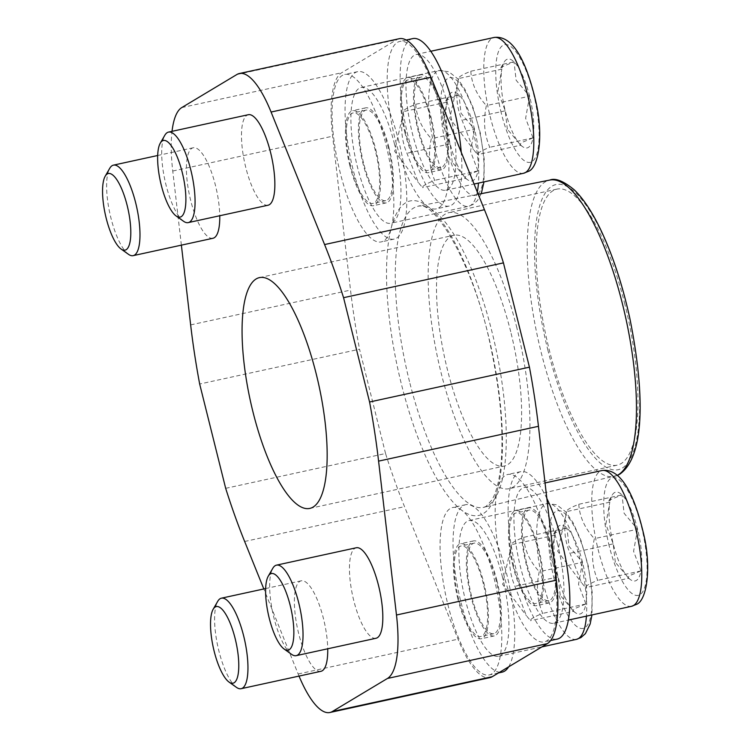 <?xml version="1.0" encoding="UTF-8"?>
<svg xmlns="http://www.w3.org/2000/svg" width="750" height="750" viewBox="0 0 750 750"><rect width="100%" height="100%" fill="white"/><g stroke="black" fill="none" stroke-linecap="round" stroke-linejoin="round"><path stroke-width="0.56" stroke-dasharray="3.75 2.81" d="M508.65 666.834A85.688 25.481 -102.3 0 0 506.85 574.65A85.688 25.481 -102.3 0 0 465.666 504.694A85.688 25.481 -102.3 0 0 460.95 602.184A85.688 25.481 -102.3 0 0 502.134 672.141M461.747 510.272A85.688 25.481 -102.3 0 0 452.7 507.516A85.688 25.481 -102.3 0 0 447.984 605.006A85.688 25.481 -102.3 0 0 489.169 674.963A85.688 25.481 -102.3 0 0 493.884 577.472A85.688 25.481 -102.3 0 0 461.747 510.272A160.941 47.859 77.7 0 1 401.381 384.056A160.941 47.859 77.7 0 1 391.294 227.681A85.688 25.481 -102.3 0 0 385.912 144.422A85.688 25.481 -102.3 0 0 344.728 74.466A85.688 25.481 -102.3 0 0 340.012 171.966A85.688 25.481 -102.3 0 0 381.206 241.913A85.688 25.481 -102.3 0 0 391.294 227.681A160.941 47.859 77.7 0 1 405.731 202.744A160.941 47.859 77.7 0 1 427.228 206.119A85.688 25.481 -102.3 0 0 436.284 208.875A85.688 25.481 -102.3 0 0 440.991 111.375A85.688 25.481 -102.3 0 0 399.806 41.428A85.688 25.481 -102.3 0 0 395.091 138.919A85.688 25.481 -102.3 0 0 427.228 206.119A160.941 47.859 77.7 0 1 487.594 332.334A160.941 47.859 77.7 0 1 497.691 488.709A85.688 25.481 -102.3 0 0 503.062 571.959A85.688 25.481 -102.3 0 0 544.247 641.916A85.688 25.481 -102.3 0 0 548.962 544.425A85.688 25.481 -102.3 0 0 507.778 474.469A85.688 25.481 -102.3 0 0 497.691 488.709A160.941 47.859 77.7 0 1 483.244 513.647A160.941 47.859 77.7 0 1 461.747 510.272M398.878 141.6A85.688 25.481 -102.3 0 0 357.694 71.644A85.688 25.481 -102.3 0 0 352.978 169.134A85.688 25.481 -102.3 0 0 394.163 239.091A85.688 25.481 -102.3 0 0 398.878 141.6M412.772 38.597A85.688 25.481 -102.3 0 0 408.056 136.097A85.688 25.481 -102.3 0 0 449.241 206.053A85.688 25.481 -102.3 0 0 461.231 152.222M546.844 498.459A85.688 25.481 -102.3 0 0 520.744 471.647A85.688 25.481 -102.3 0 0 516.028 569.138A85.688 25.481 -102.3 0 0 557.212 639.094M624.919 304.434A141.272 42.009 -102.3 0 0 557.016 189.103A141.272 42.009 -102.3 0 0 549.244 349.838A141.272 42.009 -102.3 0 0 617.147 465.169A141.272 42.009 -102.3 0 0 624.919 304.434M516.891 327.966A141.272 42.009 -102.3 0 0 448.988 212.634A141.272 42.009 -102.3 0 0 441.225 373.359A141.272 42.009 -102.3 0 0 509.119 488.691A141.272 42.009 -102.3 0 0 516.891 327.966M510.694 331.688A118.106 35.128 -102.3 0 0 453.919 235.266A118.106 35.128 -102.3 0 0 447.422 369.647A118.106 35.128 -102.3 0 0 504.197 466.069A118.106 35.128 -102.3 0 0 510.694 331.688M557.587 544.209A69.478 20.662 -102.3 0 0 524.194 487.481A69.478 20.662 -102.3 0 0 520.369 566.531A69.478 20.662 -102.3 0 0 553.762 623.25A69.478 20.662 -102.3 0 0 557.587 544.209M637.566 529.237L633.581 551.316L640.959 570.919A45.459 13.519 -102.3 0 0 637.566 529.237A45.459 13.519 -102.3 0 0 622.003 494.869A45.459 13.519 -102.3 0 0 612.084 495.234A45.459 13.519 -102.3 0 0 609.825 502.172L608.794 500.963L610.228 499.763L622.003 494.869L624.103 513.291L637.566 529.237L594.366 538.65C591.075 553.509 592.2 567.403 597.75 580.331C589.275 583.725 585.216 586.163 585.581 587.634L581.456 582.609L570.009 553.266C564.459 540.337 563.325 526.444 566.616 511.584L557.7 551.287L581.456 582.609M376.003 638.269A46.322 13.772 77.7 0 1 353.738 600.459A46.322 13.772 77.7 0 1 356.288 547.762M291.525 654.309A46.322 13.772 77.7 0 1 273.947 617.841A46.322 13.772 77.7 0 1 272.794 568.303M449.616 111.159A69.478 20.662 -102.3 0 0 416.222 54.441A69.478 20.662 -102.3 0 0 412.397 133.491A69.478 20.662 -102.3 0 0 445.791 190.209A69.478 20.662 -102.3 0 0 449.616 111.159M529.603 96.197L525.619 118.275L532.997 137.878A45.459 13.519 -102.3 0 0 529.603 96.197A45.459 13.519 -102.3 0 0 514.031 61.828A45.459 13.519 -102.3 0 0 504.113 62.184A45.459 13.519 -102.3 0 0 501.853 69.131L500.822 67.912L502.266 66.712L514.031 61.828L516.131 80.25L529.603 96.197L486.394 105.609C483.103 120.459 484.237 134.353 489.788 147.291C481.303 150.684 477.244 153.122 477.609 154.594L473.484 149.559L462.037 120.216C456.488 107.287 455.363 93.394 458.644 78.544L449.728 118.247L473.484 149.559M268.031 205.228A46.322 13.772 77.7 0 1 245.766 167.409A46.322 13.772 77.7 0 1 248.316 114.713M183.553 221.269A46.322 13.772 77.7 0 1 165.975 184.791A46.322 13.772 77.7 0 1 164.822 135.262M394.537 144.206A69.478 20.662 -102.3 0 0 361.144 87.487A69.478 20.662 -102.3 0 0 357.319 166.537A69.478 20.662 -102.3 0 0 390.712 223.256A69.478 20.662 -102.3 0 0 394.537 144.206M474.525 129.244L470.531 151.322L477.909 170.916A45.459 13.519 -102.3 0 0 474.525 129.244A45.459 13.519 -102.3 0 0 458.953 94.866A45.459 13.519 -102.3 0 0 449.034 95.231A45.459 13.519 -102.3 0 0 446.775 102.169L445.744 100.959L447.178 99.759L458.953 94.866L461.053 113.297L474.525 129.244L431.316 138.656C428.025 153.506 429.15 167.4 434.709 180.328C426.225 183.731 422.166 186.159 422.531 187.641L418.406 182.606L406.959 153.262C401.409 140.334 400.275 126.441 403.566 111.581L394.65 151.294L418.406 182.606M212.953 238.275A46.322 13.772 77.7 0 1 190.688 200.456A46.322 13.772 77.7 0 1 193.238 147.759A46.322 13.772 77.7 0 1 215.503 185.569A46.322 13.772 77.7 0 1 219.759 215.738M128.475 254.316A46.322 13.772 77.7 0 1 110.897 217.838A46.322 13.772 77.7 0 1 109.744 168.3M502.509 577.247A69.478 20.662 -102.3 0 0 469.116 520.528A69.478 20.662 -102.3 0 0 465.291 599.578A69.478 20.662 -102.3 0 0 498.684 656.297A69.478 20.662 -102.3 0 0 502.509 577.247M582.488 562.284L578.503 584.363L585.881 603.966A45.459 13.519 -102.3 0 0 582.488 562.284A45.459 13.519 -102.3 0 0 566.925 527.916A45.459 13.519 -102.3 0 0 557.006 528.281A45.459 13.519 -102.3 0 0 554.747 535.219L553.716 534L555.15 532.8L566.925 527.916L569.025 546.337L582.488 562.284L539.278 571.697C535.997 586.556 537.122 600.45 542.672 613.378C534.197 616.772 530.138 619.209 530.503 620.681L526.378 615.656L514.931 586.312C509.381 573.375 508.247 559.481 511.537 544.631L502.622 584.334L526.378 615.656M236.447 687.356A46.322 13.772 77.7 0 1 218.869 650.887A46.322 13.772 77.7 0 1 217.716 601.35M320.925 671.316A46.322 13.772 77.7 0 1 298.659 633.506A46.322 13.772 77.7 0 1 301.209 580.809A46.322 13.772 77.7 0 1 323.466 618.619A46.322 13.772 77.7 0 1 327.731 648.787M550.763 557.297L554.747 535.219A45.459 13.519 -102.3 0 0 558.141 576.9L550.763 557.297M560.241 595.322L558.141 576.9A45.459 13.519 -102.3 0 0 573.713 611.269L560.241 595.322M573.713 611.269A45.459 13.519 -102.3 0 0 575.391 612.694A45.459 13.519 -102.3 0 0 585.881 603.966L574.116 608.859L572.888 610.903L573.713 611.269L530.503 620.681M558.141 576.9L514.931 586.312M585.881 603.966L542.672 613.378M554.747 535.219L511.537 544.631C511.181 543.159 515.231 540.722 523.716 537.328L566.925 527.916M523.716 537.328C524.484 549.75 529.669 561.206 539.278 571.697M442.791 124.247L446.775 102.169A45.459 13.519 -102.3 0 0 450.169 143.85L442.791 124.247M452.269 162.272L450.169 143.85A45.459 13.519 -102.3 0 0 465.741 178.228L452.269 162.272M465.741 178.228A45.459 13.519 -102.3 0 0 467.428 179.653A45.459 13.519 -102.3 0 0 477.909 170.916L466.144 175.809L464.916 177.863L465.741 178.228L422.531 187.641M450.169 143.85L406.959 153.262M477.909 170.916L434.709 180.328M446.775 102.169L403.566 111.581C403.209 110.109 407.269 107.681 415.744 104.278L458.953 94.866M415.744 104.278C416.512 116.7 421.706 128.156 431.316 138.656M497.869 91.209L501.853 69.131A45.459 13.519 -102.3 0 0 505.247 110.803L497.869 91.209M507.347 129.234L505.247 110.803A45.459 13.519 -102.3 0 0 520.819 145.181L507.347 129.234M520.819 145.181A45.459 13.519 -102.3 0 0 522.506 146.606A45.459 13.519 -102.3 0 0 532.997 137.878L521.222 142.762L519.994 144.816L520.819 145.181L477.609 154.594M505.247 110.803L462.037 120.216M532.997 137.878L489.788 147.291M501.853 69.131L458.644 78.544C458.287 77.072 462.347 74.634 470.822 71.231L514.031 61.828M470.822 71.231C471.591 83.653 476.784 95.109 486.394 105.609M605.841 524.25L609.825 502.172A45.459 13.519 -102.3 0 0 613.219 543.853L605.841 524.25M615.319 562.275L613.219 543.853A45.459 13.519 -102.3 0 0 628.791 578.222L615.319 562.275M628.791 578.222A45.459 13.519 -102.3 0 0 630.478 579.656A45.459 13.519 -102.3 0 0 640.959 570.919L629.194 575.812L627.966 577.866L628.791 578.222L585.581 587.634M613.219 543.853L570.009 553.266M640.959 570.919L597.75 580.331M609.825 502.172L566.616 511.584C566.259 510.113 570.319 507.675 578.794 504.281L622.003 494.869M578.794 504.281C579.562 516.703 584.756 528.159 594.366 538.65M225.675 488.334L385.547 453.516A274.012 81.487 -102.3 0 0 404.522 506.653L458.034 639.169A88.463 26.306 -102.3 0 0 489.759 677.681M385.547 453.516L359.541 349.209L199.669 384.028M399.216 38.709A88.463 26.306 -102.3 0 0 396.741 39.703L341.663 72.75A88.463 26.306 -102.3 0 0 332.625 136.2L350.522 290.081A274.012 81.487 -102.3 0 0 359.541 349.209M181.378 245.147L172.753 171.028A88.463 26.306 77.7 0 1 172.031 131.334M299.025 676.087A88.463 26.306 77.7 0 1 298.163 673.997L263.822 588.947M471.497 595.856A46.322 13.772 77.7 0 1 474.037 543.159A46.322 13.772 77.7 0 1 496.303 580.969A46.322 13.772 77.7 0 1 493.753 633.675A46.322 13.772 77.7 0 1 471.497 595.856M483.337 583.8A46.322 13.772 -102.3 0 0 461.081 545.981A46.322 13.772 -102.3 0 0 458.531 598.678A46.322 13.772 -102.3 0 0 480.797 636.497A46.322 13.772 -102.3 0 0 483.337 583.8M496.922 580.603A48.638 14.466 -102.3 0 0 473.55 540.9A48.638 14.466 -102.3 0 0 470.869 596.231A48.638 14.466 -102.3 0 0 494.25 635.934A48.638 14.466 -102.3 0 0 496.922 580.603M457.913 599.053A48.638 14.466 77.7 0 1 460.584 543.722A48.638 14.466 77.7 0 1 483.966 583.425A48.638 14.466 77.7 0 1 481.284 638.756A48.638 14.466 77.7 0 1 457.913 599.053M388.95 147.553A48.638 14.466 -102.3 0 0 365.578 107.85A48.638 14.466 -102.3 0 0 362.906 163.181A48.638 14.466 -102.3 0 0 386.278 202.884A48.638 14.466 -102.3 0 0 388.95 147.553M349.941 166.003A48.638 14.466 77.7 0 1 352.613 110.672A48.638 14.466 77.7 0 1 375.994 150.375A48.638 14.466 77.7 0 1 373.312 205.716A48.638 14.466 77.7 0 1 349.941 166.003M363.525 162.816A46.322 13.772 77.7 0 1 366.075 110.109A46.322 13.772 77.7 0 1 388.331 147.928A46.322 13.772 77.7 0 1 385.781 200.625A46.322 13.772 77.7 0 1 363.525 162.816M375.375 150.75A46.322 13.772 -102.3 0 0 353.109 112.941A46.322 13.772 -102.3 0 0 350.559 165.638A46.322 13.772 -102.3 0 0 372.825 203.447A46.322 13.772 -102.3 0 0 375.375 150.75M418.603 129.769A46.322 13.772 77.7 0 1 421.153 77.072A46.322 13.772 77.7 0 1 443.409 114.881A46.322 13.772 77.7 0 1 440.869 167.578A46.322 13.772 77.7 0 1 418.603 129.769M430.453 117.703A46.322 13.772 -102.3 0 0 408.188 79.894A46.322 13.772 -102.3 0 0 405.637 132.591A46.322 13.772 -102.3 0 0 427.903 170.4A46.322 13.772 -102.3 0 0 430.453 117.703M444.028 114.506A48.638 14.466 -102.3 0 0 420.656 74.803A48.638 14.466 -102.3 0 0 417.984 130.144A48.638 14.466 -102.3 0 0 441.356 169.847A48.638 14.466 -102.3 0 0 444.028 114.506M405.019 132.966A48.638 14.466 77.7 0 1 407.691 77.625A48.638 14.466 77.7 0 1 431.072 117.337A48.638 14.466 77.7 0 1 428.391 172.669A48.638 14.466 77.7 0 1 405.019 132.966M552 547.556A48.638 14.466 -102.3 0 0 528.628 507.853A48.638 14.466 -102.3 0 0 525.956 563.184A48.638 14.466 -102.3 0 0 549.328 602.888A48.638 14.466 -102.3 0 0 552 547.556M512.991 566.006A48.638 14.466 77.7 0 1 515.662 510.675A48.638 14.466 77.7 0 1 539.044 550.378A48.638 14.466 77.7 0 1 536.362 605.709A48.638 14.466 77.7 0 1 512.991 566.006M526.575 562.809A46.322 13.772 77.7 0 1 529.116 510.113A46.322 13.772 77.7 0 1 551.381 547.931A46.322 13.772 77.7 0 1 548.831 600.628A46.322 13.772 77.7 0 1 526.575 562.809M538.416 550.753A46.322 13.772 -102.3 0 0 516.159 512.934A46.322 13.772 -102.3 0 0 513.609 565.641A46.322 13.772 -102.3 0 0 535.875 603.45A46.322 13.772 -102.3 0 0 538.416 550.753M617.325 475.303A151.641 45.094 77.7 0 1 614.353 476.391A151.641 45.094 77.7 0 1 541.228 352.641A151.641 45.094 77.7 0 1 545.325 181.809A151.641 45.094 77.7 0 1 549.806 180.056M547.997 350.587A145.931 43.397 77.7 0 1 551.934 186.188A145.931 43.397 77.7 0 1 626.166 303.684A145.931 43.397 77.7 0 1 622.219 468.084A145.931 43.397 77.7 0 1 547.997 350.587M409.5 381.581A154.088 45.825 77.7 0 1 413.663 207.994A154.088 45.825 77.7 0 1 418.219 206.213A154.088 45.825 77.7 0 1 492.047 332.062A154.088 45.825 77.7 0 1 487.884 505.659A154.088 45.825 77.7 0 1 483.806 507.328A154.088 45.825 77.7 0 1 409.5 381.581M631.538 606.309A69.478 20.662 77.7 0 1 598.144 549.591A69.478 20.662 77.7 0 1 600.019 471.328A69.478 20.662 77.7 0 1 601.969 470.541M609.272 546.225A60.216 17.906 77.7 0 1 610.894 478.387A60.216 17.906 77.7 0 1 641.522 526.875A60.216 17.906 77.7 0 1 639.891 594.703A60.216 17.906 77.7 0 1 609.272 546.225M523.566 173.269A69.478 20.662 77.7 0 1 490.172 116.55A69.478 20.662 77.7 0 1 492.047 38.278A69.478 20.662 77.7 0 1 493.997 37.5M501.3 113.175A60.216 17.906 77.7 0 1 502.922 45.347A60.216 17.906 77.7 0 1 533.55 93.825A60.216 17.906 77.7 0 1 531.928 161.662A60.216 17.906 77.7 0 1 501.3 113.175M477.3 192.009A69.478 20.662 77.7 0 1 470.438 205.538A69.478 20.662 77.7 0 1 468.488 206.316A69.478 20.662 77.7 0 1 435.094 149.597A69.478 20.662 77.7 0 1 436.969 71.325A69.478 20.662 77.7 0 1 438.919 70.547A69.478 20.662 77.7 0 1 472.312 127.266A69.478 20.662 77.7 0 1 478.453 183.094M446.222 146.222A60.216 17.906 77.7 0 1 447.844 78.394A60.216 17.906 77.7 0 1 478.472 126.872A60.216 17.906 77.7 0 1 476.841 194.7A60.216 17.906 77.7 0 1 446.222 146.222M576.459 639.356A69.478 20.662 77.7 0 1 543.066 582.638A69.478 20.662 77.7 0 1 544.941 504.366A69.478 20.662 77.7 0 1 546.891 503.587A69.478 20.662 77.7 0 1 580.284 560.306A69.478 20.662 77.7 0 1 586.425 616.144M554.184 579.263A60.216 17.906 77.7 0 1 555.816 511.434A60.216 17.906 77.7 0 1 586.444 559.913A60.216 17.906 77.7 0 1 584.812 627.75A60.216 17.906 77.7 0 1 554.184 579.263M244.65 541.481L404.522 506.653M190.65 324.9L350.522 290.081M298.163 673.997L458.034 639.169M236.869 74.522L396.741 39.703M181.791 107.569L341.663 72.75M172.753 171.028L332.625 136.2M465.666 504.694L452.7 507.516M357.694 71.644L344.728 74.466M406.2 40.031L399.806 41.428M520.744 471.647L507.778 474.469M617.409 475.378L483.806 507.328L486.112 506.372L491.822 500.053C496.462 492.394 499.584 479.738 501.197 462.084C503.625 429.825 500.241 391.959 491.044 348.506C475.359 267.919 434.597 199.256 418.219 206.213L478.219 194.288M557.016 189.103L448.988 212.634M259.481 277.613L453.919 235.266M524.194 487.481L545.044 482.944M416.222 54.441L430.791 51.263M481.275 193.678L477.431 200.597L472.969 204.525L468.488 206.316L390.712 223.256M361.144 87.487L438.919 70.547L448.762 71.709L457.734 78.778L465.197 89.794L472.819 106.866L480.234 132.572L484.219 159.262L483.994 181.884M193.238 147.759L157.678 155.503M469.116 520.528L546.891 503.587L556.734 504.759L565.706 511.819L573.169 522.844L580.791 539.916L588.206 565.613L592.191 592.303L591.966 614.934M301.209 580.809L265.65 588.553M553.716 534L557.006 528.281M572.888 610.903L575.391 612.694M498.684 656.297L541.912 646.884M445.744 100.959L449.034 95.231M464.916 177.863L467.428 179.653M500.822 67.912L504.113 62.184M519.994 144.816L522.506 146.606M445.791 190.209L474.084 184.05M608.794 500.963L612.084 495.234M627.966 577.866L630.478 579.656M553.762 623.25L568.341 620.081M309.75 508.416L504.197 466.069M617.147 465.169L509.119 488.691M550.641 640.528L544.247 641.916M449.241 206.053L436.284 208.875M394.163 239.091L381.206 241.913M498.497 672.928L489.169 674.963M474.037 543.159L461.081 545.981M473.55 540.9L460.584 543.722M494.25 635.934L481.284 638.756M493.753 633.675L480.797 636.497M365.578 107.85L352.613 110.672M366.075 110.109L353.109 112.941M385.781 200.625L372.825 203.447M386.278 202.884L373.312 205.716M421.153 77.072L408.188 79.894M420.656 74.803L407.691 77.625M441.356 169.847L428.391 172.669M440.869 167.578L427.903 170.4M528.628 507.853L515.662 510.675M529.116 510.113L516.159 512.934M548.831 600.628L535.875 603.45M549.328 602.888L536.362 605.709"/><path stroke-width="1.12" d="M461.231 152.222A85.688 25.481 -102.3 0 0 453.956 108.553A85.688 25.481 -102.3 0 0 412.772 38.597L406.2 40.031M550.641 640.528L557.212 639.094A85.688 25.481 -102.3 0 0 561.928 541.603A85.688 25.481 -102.3 0 0 546.844 498.459M252.984 411.994A118.106 35.128 77.7 0 1 259.481 277.613A118.106 35.128 77.7 0 1 316.247 374.034A118.106 35.128 77.7 0 1 309.75 508.416A118.106 35.128 77.7 0 1 252.984 411.994M268.247 576.206L272.794 568.303A46.322 13.772 77.7 0 1 276.497 565.144L356.288 547.762A46.322 13.772 77.7 0 1 378.544 585.572A46.322 13.772 77.7 0 1 376.003 638.269L296.212 655.65A46.322 13.772 77.7 0 1 291.525 654.309L284.109 649.022A39.216 11.662 -102.3 0 0 290.231 605.541A39.216 11.662 -102.3 0 0 268.247 576.206A39.216 11.662 -102.3 0 0 269.222 618.141A39.216 11.662 -102.3 0 0 284.109 649.022M276.497 565.144A46.322 13.772 77.7 0 1 298.753 602.953A46.322 13.772 77.7 0 1 296.212 655.65M160.275 143.156L164.822 135.262A46.322 13.772 77.7 0 1 168.525 132.094L248.316 114.713A46.322 13.772 77.7 0 1 270.581 152.531A46.322 13.772 77.7 0 1 268.031 205.228L188.241 222.609A46.322 13.772 77.7 0 1 183.553 221.269L176.137 215.981A39.216 11.662 -102.3 0 0 182.259 172.491A39.216 11.662 -102.3 0 0 160.275 143.156A39.216 11.662 -102.3 0 0 161.25 185.091A39.216 11.662 -102.3 0 0 176.137 215.981M168.525 132.094A46.322 13.772 77.7 0 1 190.791 169.913A46.322 13.772 77.7 0 1 188.241 222.609M105.197 176.203L109.744 168.3A46.322 13.772 77.7 0 1 113.447 165.141A46.322 13.772 77.7 0 1 135.703 202.95A46.322 13.772 77.7 0 1 133.162 255.647A46.322 13.772 77.7 0 1 128.475 254.316L121.059 249.019A39.216 11.662 -102.3 0 0 127.181 205.538A39.216 11.662 -102.3 0 0 105.197 176.203A39.216 11.662 -102.3 0 0 106.172 218.138A39.216 11.662 -102.3 0 0 121.059 249.019M235.153 638.578A39.216 11.662 -102.3 0 0 213.169 609.244A39.216 11.662 -102.3 0 0 214.144 651.188A39.216 11.662 -102.3 0 0 229.031 682.069A39.216 11.662 -102.3 0 0 235.153 638.578M213.169 609.244L217.716 601.35A46.322 13.772 77.7 0 1 221.419 598.181A46.322 13.772 77.7 0 1 243.675 636A46.322 13.772 77.7 0 1 241.134 688.697A46.322 13.772 77.7 0 1 236.447 687.356L229.031 682.069M327.731 648.787A46.322 13.772 77.7 0 1 320.925 671.316L241.134 688.697M219.759 215.738A46.322 13.772 77.7 0 1 212.953 238.275L133.162 255.647M503.438 262.875L529.444 367.181L369.572 402L343.566 297.694L503.438 262.875A274.012 81.487 -102.3 0 0 484.453 209.728L430.95 77.213A88.463 26.306 -102.3 0 0 399.216 38.709L239.344 73.528A88.463 26.306 77.7 0 1 271.078 112.041L324.581 244.556A274.012 81.487 77.7 0 1 343.566 297.694M369.572 402A274.012 81.487 77.7 0 1 378.581 461.128L396.478 615.009A88.463 26.306 77.7 0 1 387.45 678.459L332.372 711.506A88.463 26.306 77.7 0 1 329.887 712.5L489.759 677.681A88.463 26.306 -102.3 0 0 492.244 676.688L547.322 643.641A88.463 26.306 -102.3 0 0 556.35 580.181L538.453 426.309A274.012 81.487 -102.3 0 0 529.444 367.181M172.031 131.334A88.463 26.306 77.7 0 1 181.791 107.569L236.869 74.522A88.463 26.306 77.7 0 1 239.344 73.528M263.822 588.947L244.65 541.481A274.012 81.487 77.7 0 1 225.675 488.334L199.669 384.028A274.012 81.487 77.7 0 1 190.65 324.9L181.378 245.147M329.887 712.5A88.463 26.306 77.7 0 1 299.025 676.087M498.497 672.928L502.134 672.141A85.688 25.481 -102.3 0 0 508.65 666.834M617.409 475.378L619.828 474.141C645.975 455.522 644.128 389.156 629.766 318C622.266 283.95 612.413 254.194 600.225 228.741C591.834 211.406 583.153 198.422 574.191 189.787C563.494 181.022 555.366 177.778 549.806 180.056A151.641 45.094 77.7 0 1 622.453 303.909A151.641 45.094 77.7 0 1 618.356 474.741A151.641 45.094 77.7 0 1 617.325 475.303M633.488 605.531A69.478 20.662 77.7 0 1 631.538 606.309L636.019 604.528C646.828 601.406 652.013 567.403 643.284 532.566C635.053 497.888 621.966 467.587 601.969 470.541A69.478 20.662 77.7 0 1 635.363 527.269A69.478 20.662 77.7 0 1 633.488 605.531M525.516 172.491A69.478 20.662 77.7 0 1 523.566 173.269L528.047 171.487C538.856 168.366 544.041 134.353 535.312 99.525C527.081 64.837 513.994 34.538 493.997 37.5A69.478 20.662 77.7 0 1 527.391 94.219A69.478 20.662 77.7 0 1 525.516 172.491M586.425 616.144A69.478 20.662 77.7 0 1 578.4 638.578A69.478 20.662 77.7 0 1 576.459 639.356L580.941 637.575L585.403 633.647L590.166 623.981L591.966 614.934M478.453 183.094A69.478 20.662 77.7 0 1 477.3 192.009M324.581 244.556L484.453 209.728M332.372 711.506L492.244 676.688M387.45 678.459L547.322 643.641M396.478 615.009L556.35 580.181M378.581 461.128L538.453 426.309M271.078 112.041L430.95 77.213M549.806 180.056L478.219 194.288M545.044 482.944L601.969 470.541M430.791 51.263L493.997 37.5M157.678 155.503L113.447 165.141M265.65 588.553L221.419 598.181M541.912 646.884L576.459 639.356M481.275 193.678L483.994 181.884M474.084 184.05L523.566 173.269M568.341 620.081L631.538 606.309"/></g></svg>
